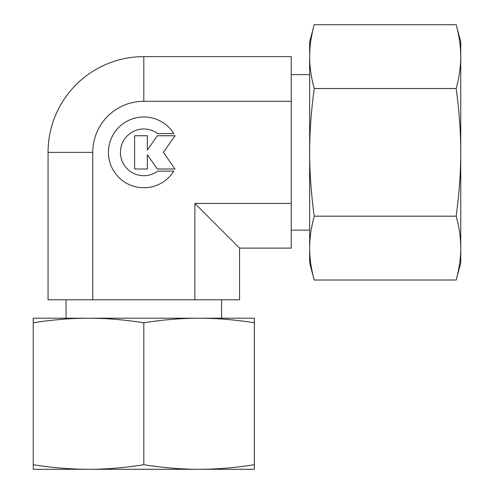 <?xml version="1.0" encoding="UTF-8"?>
<svg xmlns="http://www.w3.org/2000/svg" width="494" height="494" viewBox="0 0 494 494"><rect width="100%" height="100%" fill="white"/><g stroke="black" fill="none" stroke-linecap="round" stroke-linejoin="round"><path stroke-width="0.74" d="M309.652 74.6L291.225 74.6M291.225 230.124L309.652 230.124M221.571 318.204L221.571 299.778M66.054 299.778L66.054 318.204M173.814 171.115A35.377 35.377 0 0 1 113.811 171.115A35.377 35.377 0 0 1 125.062 122.364A35.377 35.377 0 0 1 173.814 133.615L157.728 133.615A23.348 23.348 0 0 0 125.062 166.28A23.348 23.348 0 0 0 157.728 171.115L173.814 171.115M147.348 168.991L134.615 168.991L134.615 135.733L147.348 135.733L147.348 150.015L157.351 135.733L175.037 135.733L163.397 152.362L175.037 168.991L157.351 168.991L147.348 154.708L147.348 168.991M239.559 248.112L239.559 299.778L194.877 299.778L194.877 203.429L239.559 248.112L291.225 248.112L291.225 56.619L143.81 56.619A95.75 95.75 0 0 0 48.066 152.362L48.066 299.778L194.877 299.778M291.225 101.301L143.81 101.301A51.067 51.067 0 0 0 92.749 152.362L92.749 299.778M194.877 203.429L291.225 203.429M456.166 88.531C459.21 110.78 460.735 132.052 460.748 152.362L460.748 41.805L456.166 24.7C459.21 35.821 460.735 46.461 460.748 56.619C460.735 66.77 459.21 77.41 456.166 88.531L314.233 88.531C311.189 77.41 309.658 66.77 309.652 56.619C309.658 46.461 311.189 35.821 314.233 24.7L309.652 41.805L309.652 152.362C309.658 132.052 311.189 110.78 314.233 88.531M456.166 280.024L460.748 262.925L460.748 248.112C460.735 258.263 459.21 268.903 456.166 280.024L314.233 280.024C311.189 268.903 309.658 258.263 309.652 248.112C309.658 237.954 311.189 227.32 314.233 216.193C311.189 193.951 309.658 172.672 309.652 152.362L309.652 262.925L314.233 280.024M456.166 216.193C459.21 227.32 460.735 237.954 460.748 248.112L460.748 152.362C460.735 172.672 459.21 193.951 456.166 216.193L314.233 216.193M456.166 24.7L314.233 24.7M33.252 464.718L33.252 469.3L199.088 469.3C181.502 469.288 163.076 467.762 143.81 464.718C124.544 467.762 106.117 469.288 88.531 469.3C70.945 469.288 52.518 467.762 33.252 464.718L33.252 322.786C52.518 319.741 70.945 318.21 88.531 318.204C106.117 318.21 124.544 319.741 143.81 322.786C163.076 319.741 181.502 318.21 199.088 318.204C216.681 318.21 235.107 319.741 254.373 322.786L254.373 318.204L33.252 318.204L33.252 322.786M143.81 464.718L143.81 322.786M254.373 464.718C235.107 467.762 216.681 469.288 199.088 469.3L254.373 469.3L254.373 322.786M48.066 152.362L92.749 152.362M143.81 101.301L143.81 56.619"/></g></svg>
